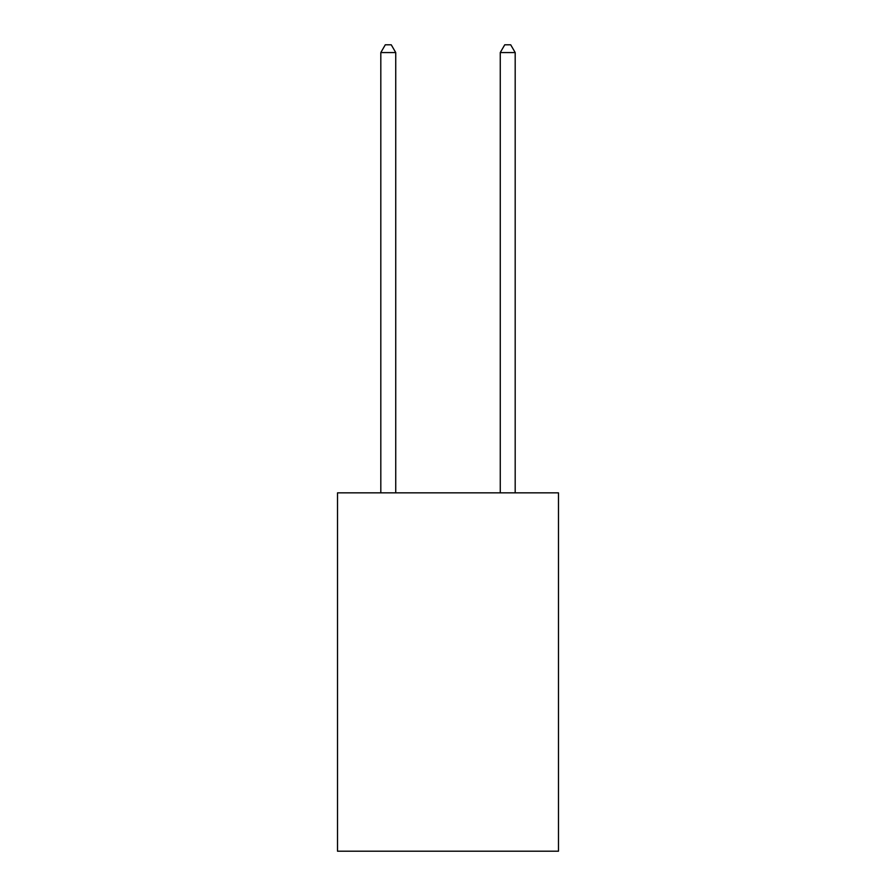 <?xml version="1.0" encoding="UTF-8"?>
<svg xmlns="http://www.w3.org/2000/svg" width="896" height="896" viewBox="0 0 896 896"><rect width="100%" height="100%" fill="white"/><g stroke="black" fill="none" stroke-linecap="round" stroke-linejoin="round"><path stroke-width="1.34" d="M558.488 492.856L558.488 851.2L337.512 851.2L337.512 492.856L558.488 492.856M395.741 492.856L395.741 52.562L380.811 52.562L380.811 492.856M380.811 52.562L385.291 44.8L391.261 44.8L395.741 52.562M515.189 492.856L515.189 52.562L500.259 52.562L500.259 492.856M500.259 52.562L504.739 44.8L510.709 44.8L515.189 52.562"/></g></svg>
